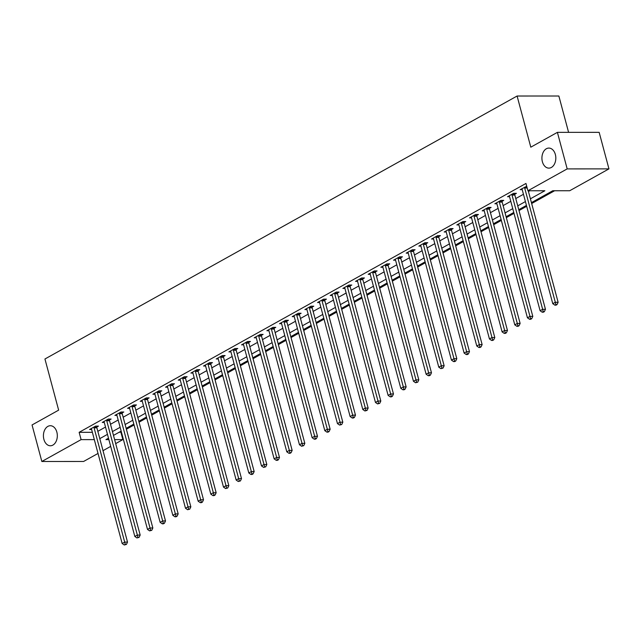 <?xml version="1.0" encoding="UTF-8"?>
<svg xmlns="http://www.w3.org/2000/svg" width="641" height="641" viewBox="0 0 641 641"><rect width="100%" height="100%" fill="white"/><g stroke="black" fill="none" stroke-linecap="round" stroke-linejoin="round"><path stroke-width="0.96" d="M56.857 432.13A10.024 6.955 90 0 1 50.375 445.775A10.024 6.955 90 0 1 43.884 439.357A10.024 6.955 90 0 1 50.367 425.72A10.024 6.955 90 0 1 56.857 432.13M555.354 154.489A10.024 6.955 90 0 1 548.872 168.126A10.024 6.955 90 0 1 542.382 161.716A10.024 6.955 90 0 1 548.864 148.079A10.024 6.955 90 0 1 555.354 154.489M568.599 132.358L558.856 96.014L517.095 96.022L44.942 358.992L58.643 410.144L32.05 424.959L41.841 461.488L81.103 439.622L94.323 439.622M517.095 96.022L530.796 147.174L557.398 132.358L599.159 132.342L608.95 168.879L569.689 190.746L552.758 190.754L531.429 202.628M119.066 432.298L121.397 432.026M126.389 429.246L134.065 424.975M139.049 422.195L146.725 417.916M151.717 415.144L159.393 410.865M164.384 408.085L172.06 403.814M177.044 401.034L184.72 396.755M189.712 393.983L197.388 389.704M202.38 386.924L210.056 382.653M215.039 379.873L222.715 375.594M227.707 372.822L235.383 368.543M240.375 365.763L248.051 361.492M253.035 358.712L260.711 354.433M265.703 351.653L273.378 347.382M278.37 344.602L286.046 340.323M291.03 337.551L298.706 333.272M303.698 330.492L311.374 326.221M316.366 323.441L324.042 319.162M329.025 316.39L336.701 312.111M341.693 309.331L349.369 305.06M354.361 302.28L362.037 298.001M367.021 295.229L374.697 290.95M379.688 288.17L387.364 283.899M392.356 281.119L400.032 276.84M405.016 274.06L412.692 269.789M417.684 267.009L425.36 262.73M430.351 259.958L438.027 255.679M443.011 252.899L450.687 248.628M455.679 245.848L463.355 241.569M468.347 238.797L476.023 234.518M481.006 231.738L488.682 227.467M493.674 224.687L501.35 220.408M506.342 217.636L514.018 213.357M519.002 210.577L526.678 206.306M531.669 203.526L554.601 190.754M120.909 432.298L122.864 439.606L115.676 443.612M110.693 446.384L103.017 450.663M98.025 453.443L83.602 461.472L41.841 461.488M530.403 198.806L544.858 190.754L527.928 190.762L525.965 183.454L79.139 432.314L92.36 432.314M97.833 431.329L105.509 427.058M110.5 424.278L118.176 419.999M123.16 417.219L130.844 412.948M135.828 410.168L143.504 405.889M148.496 403.117L156.172 398.838M161.155 396.058L168.839 391.787M173.823 389.007L181.499 384.728M186.491 381.956L194.167 377.677M199.151 374.897L206.835 370.626M211.818 367.846L219.494 363.567M224.486 360.787L232.162 356.516M237.146 353.736L244.822 349.465M249.814 346.685L257.49 342.406M262.481 339.626L270.157 335.355M275.141 332.575L282.817 328.296M287.809 325.524L295.485 321.245M300.477 318.465L308.153 314.194M313.137 311.414L320.812 307.135M325.804 304.363L333.48 300.084M338.472 297.304L346.148 293.033M351.132 290.253L358.808 285.974M363.8 283.194L371.476 278.923M376.467 276.143L384.143 271.872M389.127 269.092L396.803 264.813M401.795 262.033L409.471 257.762M414.463 254.982L422.139 250.703M427.122 247.931L434.798 243.652M439.79 240.872L447.466 236.601M452.458 233.821L460.134 229.542M465.118 226.77L472.794 222.491M477.785 219.711L485.461 215.44M490.453 212.66L498.129 208.381M503.113 205.601L510.789 201.33M515.781 198.55L523.457 194.279M528.448 191.499L529.77 190.762M526.718 186.275L520.18 189.656L522.223 189.656M514.771 194.247L516.422 193.326L513.593 193.326L507.52 196.715L509.555 196.715M502.103 201.298L503.754 200.377L500.933 200.385L494.852 203.766L496.887 203.766M489.444 208.349L491.086 207.436L488.266 207.436L482.184 210.825L484.227 210.817M476.776 215.408L478.426 214.487L475.598 214.487L469.524 217.876L471.56 217.876M464.108 222.459L465.759 221.546L462.938 221.546L456.857 224.927L458.892 224.927M451.448 229.51L453.091 228.597L450.27 228.597L444.189 231.986L446.232 231.986M438.781 236.569L440.431 235.648L437.603 235.648L431.529 239.037L433.564 239.037M426.113 243.62L427.763 242.707L424.943 242.707L418.861 246.088L420.897 246.088M413.453 250.679L415.096 249.758L412.275 249.758L406.194 253.147L408.237 253.147M400.785 257.73L402.436 256.809L399.607 256.809L393.534 260.198L395.569 260.198M388.117 264.781L389.768 263.868L386.948 263.868L380.866 267.249L382.901 267.249M375.458 271.84L377.1 270.919L374.28 270.919L368.198 274.308L370.242 274.308M362.79 278.891L364.441 277.97L361.612 277.978L355.539 281.359L357.574 281.359M350.122 285.942L351.773 285.029L348.952 285.029L342.871 288.418L344.906 288.41M337.462 293.001L339.105 292.08L336.285 292.08L330.203 295.469L332.246 295.469M324.795 300.052L326.445 299.139L323.625 299.139L317.543 302.52L319.579 302.52M312.127 307.103L313.778 306.19L310.957 306.19L304.876 309.579L306.911 309.579M299.467 314.162L301.11 313.241L298.289 313.241L292.208 316.63L294.251 316.63M286.799 321.213L288.45 320.3L285.63 320.3L279.548 323.681L281.583 323.681M274.132 328.272L275.782 327.351L272.962 327.351L266.88 330.74L268.916 330.74M261.472 335.323L263.114 334.402L260.294 334.402L254.213 337.791L256.256 337.791M248.804 342.374L250.455 341.461L247.634 341.461L241.553 344.842L243.588 344.842M236.136 349.433L237.787 348.512L234.967 348.512L228.885 351.901L230.92 351.901M223.477 356.484L225.119 355.563L222.299 355.571L216.217 358.952L218.26 358.952M210.809 363.535L212.459 362.622L209.639 362.622L203.558 366.011L205.593 366.003M198.141 370.594L199.792 369.673L196.971 369.673L190.89 373.062L192.925 373.062M185.481 377.645L187.124 376.732L184.304 376.732L178.23 380.113L180.265 380.113M172.814 384.696L174.464 383.783L171.644 383.783L165.562 387.172L167.597 387.172M160.146 391.755L161.796 390.834L158.976 390.834L152.895 394.223L154.93 394.223M147.486 398.806L149.129 397.893L146.308 397.893L140.235 401.274L142.27 401.274M134.818 405.865L136.469 404.944L133.649 404.944L127.567 408.333L129.602 408.333M122.151 412.916L123.801 411.995L120.981 411.995L114.899 415.384L116.934 415.384M109.491 419.967L111.133 419.054L108.313 419.054L102.239 422.435L104.275 422.435M96.823 427.026L98.474 426.105L95.653 426.105L89.572 429.494L91.607 429.494M557.398 132.358L567.189 168.895L608.95 168.879M79.139 432.314L81.103 439.622M527.928 190.762L567.189 168.895M99.796 438.636L107.472 434.358M112.455 431.585L120.131 427.307M125.123 424.526L132.799 420.256M137.791 417.475L145.467 413.197M150.451 410.424L158.127 406.146M163.118 403.365L170.794 399.095M175.778 396.314L183.462 392.036M188.446 389.255L196.122 384.985M201.114 382.204L208.79 377.934M213.774 375.153L221.457 370.875M226.441 368.094L234.117 363.824M239.109 361.043L246.785 356.765M251.769 353.992L259.453 349.714M264.437 346.933L272.113 342.663M277.104 339.882L284.78 335.604M289.764 332.831L297.44 328.553M302.432 325.772L310.108 321.502M315.1 318.721L322.776 314.443M327.759 311.662L335.435 307.392M340.427 304.611L348.103 300.341M353.095 297.56L360.771 293.282M365.755 290.501L373.431 286.231M378.422 283.45L386.098 279.172M391.09 276.399L398.766 272.121M403.75 269.34L411.426 265.07M416.418 262.289L424.094 258.011M429.085 255.238L436.761 250.96M441.745 248.179L449.421 243.909M454.413 241.128L462.089 236.85M467.081 234.069L474.757 229.799M479.74 227.018L487.416 222.748M492.408 219.967L500.084 215.688M505.076 212.908L512.752 208.637M517.736 205.857L525.412 201.578M108.497 438.188L105.933 439.614L108.874 439.614M114.611 439.614L122.864 439.606M526.437 205.408L518.761 209.687M513.778 212.459L506.102 216.738M501.11 219.518L493.434 223.789M488.442 226.569L480.766 230.848M475.782 233.62L468.106 237.899M463.114 240.679L455.439 244.95M450.447 247.73L442.771 252.009M437.787 254.789L430.111 259.06M425.119 261.84L417.443 266.119M412.451 268.891L404.775 273.17M399.792 275.95L392.116 280.221M387.124 283.002L379.448 287.28M374.456 290.053L366.78 294.331M361.796 297.112L354.12 301.382M349.129 304.163L341.453 308.441M336.461 311.214L328.785 315.492M323.801 318.273L316.125 322.543M311.133 325.324L303.457 329.602M298.466 332.383L290.79 336.653M285.806 339.434L278.13 343.712M273.138 346.485L265.462 350.763M260.47 353.544L252.794 357.814M247.811 360.595L240.135 364.873M235.143 367.646L227.467 371.924M222.475 374.705L214.799 378.975M209.815 381.756L202.139 386.034M197.148 388.815L189.472 393.085M184.488 395.866L176.804 400.136M171.82 402.917L164.144 407.195M159.152 409.976L151.476 414.246M146.493 417.027L138.809 421.305M133.825 424.078L126.149 428.356M121.157 431.137L113.481 435.407M524.61 187.188L524.61 187.404A1.57 1.09 -90 0 0 524.683 187.989L555.306 302.272L552.774 303.682L522.151 189.399A1.57 1.09 -90 0 0 521.934 188.895L521.83 188.742M528.248 190.762L558.127 302.272L555.306 302.272L555.899 304.595L554.89 305.156L556.019 305.156L557.029 304.595L555.899 304.595M557.029 304.595L558.127 302.272M552.774 303.682L554.89 305.156M511.951 194.247L511.943 194.455A1.57 1.09 -90 0 0 512.023 195.048L542.639 309.323L540.107 310.733L509.483 196.458A1.57 1.09 -90 0 0 509.266 195.954L509.162 195.793M514.779 193.326L514.771 194.455A1.57 1.09 -90 0 0 514.843 195.048L545.459 309.323L542.639 309.323L543.239 311.646L542.222 312.207L543.352 312.207L544.361 311.646L543.239 311.646M544.361 311.646L545.459 309.323M540.107 310.733L542.222 312.207M499.283 201.298L499.283 201.514A1.57 1.09 -90 0 0 499.355 202.099L529.979 316.382L527.439 317.792L496.823 203.509A1.57 1.09 -90 0 0 496.599 203.005L496.503 202.852M502.111 200.385L502.103 201.514A1.57 1.09 -90 0 0 502.175 202.099L532.799 316.374L529.979 316.382L530.572 318.697L529.554 319.266L530.684 319.266L531.701 318.697L530.572 318.697M531.701 318.697L532.799 316.374M527.439 317.792L529.554 319.266M486.615 208.357L486.615 208.565A1.57 1.09 -90 0 0 486.687 209.15L517.311 323.433L514.779 324.843L484.155 210.56A1.57 1.09 -90 0 0 483.939 210.056L483.835 209.903M489.452 207.436L489.436 208.565A1.57 1.09 -90 0 0 489.508 209.15L520.131 323.433L517.311 323.433L517.904 325.756L516.894 326.317L518.024 326.317L519.034 325.756L517.904 325.756M519.034 325.756L520.131 323.433M514.779 324.843L516.894 326.317M473.955 215.408L473.947 215.624A1.57 1.09 -90 0 0 474.028 216.209L504.643 330.484L502.111 331.894L471.488 217.62A1.57 1.09 -90 0 0 471.271 217.115L471.167 216.954M476.784 214.487L476.776 215.616A1.57 1.09 -90 0 0 476.848 216.209L507.464 330.484L504.643 330.484L505.244 332.807L504.227 333.376L505.356 333.376L506.366 332.807L505.244 332.807M506.366 332.807L507.464 330.484M502.111 331.894L504.227 333.376M461.288 222.459L461.288 222.675A1.57 1.09 -90 0 0 461.36 223.26L491.984 337.543L489.444 338.953L458.828 224.67A1.57 1.09 -90 0 0 458.603 224.166L458.507 224.013M464.116 221.546L464.108 222.675A1.57 1.09 -90 0 0 464.18 223.26L494.804 337.535L491.984 337.543L492.576 339.866L491.559 340.427L492.689 340.427L493.706 339.858L492.576 339.866M493.706 339.858L494.804 337.535M489.444 338.953L491.559 340.427M448.62 229.518L448.62 229.726A1.57 1.09 -90 0 0 448.692 230.311L479.316 344.594L476.784 346.004L446.16 231.73A1.57 1.09 -90 0 0 445.944 231.225L445.84 231.064M451.456 228.597L451.44 229.726A1.57 1.09 -90 0 0 451.512 230.311L482.136 344.594L479.316 344.594L479.909 346.917L478.899 347.478L480.029 347.478L481.038 346.917L479.909 346.917M481.038 346.917L482.136 344.594M476.784 346.004L478.899 347.478M435.96 236.569L435.96 236.785A1.57 1.09 -90 0 0 436.032 237.37L466.648 351.645L464.116 353.055L433.492 238.781A1.57 1.09 -90 0 0 433.276 238.276L433.172 238.115M438.789 235.648L438.781 236.785A1.57 1.09 -90 0 0 438.853 237.37L469.468 351.645L466.648 351.645L467.249 353.968L466.231 354.537L467.361 354.537L468.371 353.968L467.249 353.968M468.371 353.968L469.468 351.645M464.116 353.055L466.231 354.537M423.292 243.62L423.292 243.836A1.57 1.09 -90 0 0 423.364 244.421L453.988 358.704L451.448 360.114L420.833 245.832A1.57 1.09 -90 0 0 420.608 245.327L420.512 245.174M426.121 242.707L426.113 243.836A1.57 1.09 -90 0 0 426.185 244.421L456.809 358.704L453.988 358.704L454.581 361.027L453.564 361.588L454.693 361.588L455.711 361.027L454.581 361.027M455.711 361.027L456.809 358.704M451.448 360.114L453.564 361.588M410.625 250.679L410.625 250.887A1.57 1.09 -90 0 0 410.697 251.48L441.32 365.755L438.789 367.165L408.165 252.891A1.57 1.09 -90 0 0 407.948 252.386L407.844 252.225M413.461 249.758L413.445 250.887A1.57 1.09 -90 0 0 413.517 251.472L444.141 365.755L441.32 365.755L441.913 368.078L440.904 368.639L443.043 368.078L441.913 368.078M443.043 368.078L444.141 365.755M438.789 367.165L440.904 368.639M397.965 257.73L397.965 257.946A1.57 1.09 -90 0 0 398.037 258.531L428.653 372.806L426.121 374.224L395.497 259.942A1.57 1.09 -90 0 0 395.281 259.437L395.176 259.276M400.793 256.809L400.785 257.946A1.57 1.09 -90 0 0 400.857 258.531L431.473 372.806L428.653 372.806L429.254 375.129L428.236 375.698L429.366 375.698L430.375 375.129L429.254 375.129M430.375 375.129L431.473 372.806M426.121 374.224L428.236 375.698M385.297 264.781L385.297 264.997A1.57 1.09 -90 0 0 385.369 265.582L415.993 379.865L413.453 381.275L382.837 266.993A1.57 1.09 -90 0 0 382.613 266.488L382.517 266.335M388.125 263.868L388.117 264.997A1.57 1.09 -90 0 0 388.19 265.582L418.813 379.865L415.993 379.865L416.586 382.188L415.568 382.749L417.716 382.188L416.586 382.188M417.716 382.188L418.813 379.865M413.453 381.275L415.568 382.749M372.629 271.84L372.629 272.048A1.57 1.09 -90 0 0 372.701 272.641L403.325 386.916L400.793 388.326L370.169 274.052A1.57 1.09 -90 0 0 369.953 273.547L369.849 273.387M375.466 270.919L375.45 272.048A1.57 1.09 -90 0 0 375.522 272.641L406.146 386.916L403.325 386.916L403.918 389.239L402.909 389.8L404.038 389.8L405.048 389.239L403.918 389.239M405.048 389.239L406.146 386.916M400.793 388.326L402.909 389.8M359.97 278.891L359.97 279.107A1.57 1.09 -90 0 0 360.042 279.692L390.657 393.975L388.125 395.385L357.502 281.103A1.57 1.09 -90 0 0 357.285 280.598L357.181 280.446M362.798 277.978L362.79 279.107A1.57 1.09 -90 0 0 362.862 279.692L393.478 393.967L390.657 393.975L391.258 396.29L390.241 396.859L391.371 396.859L392.38 396.29L391.258 396.29M392.38 396.29L393.478 393.967M388.125 395.385L390.241 396.859M347.302 285.95L347.302 286.158A1.57 1.09 -90 0 0 347.374 286.743L377.998 401.026L375.458 402.436L344.842 288.154A1.57 1.09 -90 0 0 344.618 287.649L344.521 287.497M350.13 285.029L350.122 286.158A1.57 1.09 -90 0 0 350.194 286.743L380.818 401.026L377.998 401.026L378.591 403.349L377.573 403.91L379.72 403.349L378.591 403.349M379.72 403.349L380.818 401.026M375.458 402.436L377.573 403.91M334.634 293.001L334.634 293.217A1.57 1.09 -90 0 0 334.706 293.802L365.33 408.077L362.798 409.487L332.174 295.213A1.57 1.09 -90 0 0 331.958 294.708L331.854 294.548M337.47 292.08L337.454 293.209A1.57 1.09 -90 0 0 337.527 293.802L368.15 408.077L365.33 408.077L365.923 410.4L364.913 410.969L367.053 410.4L365.923 410.4M367.053 410.4L368.15 408.077M362.798 409.487L364.913 410.969M321.974 300.052L321.974 300.268A1.57 1.09 -90 0 0 322.046 300.853L352.662 415.136L350.13 416.546L319.514 302.264A1.57 1.09 -90 0 0 319.29 301.759L319.186 301.607M324.803 299.139L324.795 300.268A1.57 1.09 -90 0 0 324.867 300.853L355.483 415.128L352.662 415.136L353.263 417.459L352.246 418.02L353.375 418.02L354.385 417.451L353.263 417.459M354.385 417.451L355.483 415.128M350.13 416.546L352.246 418.02M309.307 307.111L309.307 307.319A1.57 1.09 -90 0 0 309.379 307.904L340.002 422.187L337.462 423.597L306.847 309.323A1.57 1.09 -90 0 0 306.622 308.818L306.526 308.658M312.135 306.19L312.127 307.319A1.57 1.09 -90 0 0 312.199 307.904L342.823 422.187L340.002 422.187L340.595 424.51L339.586 425.071L341.725 424.51L340.595 424.51M341.725 424.51L342.823 422.187M337.462 423.597L339.586 425.071M296.639 314.162L296.639 314.378A1.57 1.09 -90 0 0 296.711 314.963L327.335 429.238L324.803 430.648L294.179 316.374A1.57 1.09 -90 0 0 293.963 315.869L293.858 315.709M299.475 313.241L299.459 314.378A1.57 1.09 -90 0 0 299.539 314.963L330.155 429.238L327.335 429.238L327.928 431.561L326.918 432.13L328.048 432.13L329.057 431.561L327.928 431.561M329.057 431.561L330.155 429.238M324.803 430.648L326.918 432.13M283.979 321.213L283.979 321.429A1.57 1.09 -90 0 0 284.051 322.014L314.667 436.297L312.135 437.707L281.519 323.425A1.57 1.09 -90 0 0 281.295 322.92L281.199 322.768M286.807 320.3L286.799 321.429A1.57 1.09 -90 0 0 286.872 322.014L317.487 436.297L314.667 436.297L315.268 438.62L314.25 439.181L315.38 439.181L316.398 438.62L315.268 438.62M316.398 438.62L317.487 436.297M312.135 437.707L314.25 439.181M271.311 328.272L271.311 328.48A1.57 1.09 -90 0 0 271.383 329.073L302.007 443.348L299.467 444.758L268.851 330.484A1.57 1.09 -90 0 0 268.627 329.979L268.531 329.819M274.14 327.351L274.132 328.48A1.57 1.09 -90 0 0 274.204 329.065L304.828 443.348L302.007 443.348L302.6 445.671L301.59 446.232L303.73 445.671L302.6 445.671M303.73 445.671L304.828 443.348M299.467 444.758L301.59 446.232M258.644 335.323L258.644 335.539A1.57 1.09 -90 0 0 258.716 336.124L289.339 450.399L286.807 451.817L256.184 337.535A1.57 1.09 -90 0 0 255.967 337.03L255.863 336.87M261.48 334.402L261.464 335.539A1.57 1.09 -90 0 0 261.544 336.124L292.16 450.399L289.339 450.399L289.932 452.722L288.923 453.291L290.053 453.291L291.062 452.722L289.932 452.722M291.062 452.722L292.16 450.399M286.807 451.817L288.923 453.291M245.984 342.374L245.984 342.59A1.57 1.09 -90 0 0 246.056 343.175L276.672 457.458L274.14 458.868L243.524 344.586A1.57 1.09 -90 0 0 243.3 344.081L243.203 343.929M248.812 341.461L248.804 342.59A1.57 1.09 -90 0 0 248.876 343.175L279.492 457.458L276.672 457.458L277.273 459.781L276.255 460.342L277.385 460.342L278.402 459.781L277.273 459.781M278.402 459.781L279.492 457.458M274.14 458.868L276.255 460.342M233.316 349.433L233.316 349.641A1.57 1.09 -90 0 0 233.388 350.234L264.012 464.509L261.48 465.919L230.856 351.645A1.57 1.09 -90 0 0 230.632 351.14L230.536 350.98M236.144 348.512L236.136 349.641A1.57 1.09 -90 0 0 236.209 350.234L266.832 464.509L264.012 464.509L264.605 466.832L263.595 467.393L265.735 466.832L264.605 466.832M265.735 466.832L266.832 464.509M261.48 465.919L263.595 467.393M220.656 356.484L220.648 356.7A1.57 1.09 -90 0 0 220.72 357.285L251.344 471.568L248.812 472.978L218.188 358.696A1.57 1.09 -90 0 0 217.972 358.191L217.868 358.039M223.485 355.571L223.469 356.7A1.57 1.09 -90 0 0 223.549 357.285L254.165 471.56L251.344 471.568L251.937 473.883L250.927 474.452L252.057 474.452L253.067 473.883L251.937 473.883M253.067 473.883L254.165 471.56M248.812 472.978L250.927 474.452M207.988 363.543L207.988 363.751A1.57 1.09 -90 0 0 208.061 364.336L238.676 478.619L236.144 480.029L205.529 365.747A1.57 1.09 -90 0 0 205.304 365.242L205.208 365.09M210.817 362.622L210.809 363.751A1.57 1.09 -90 0 0 210.881 364.336L241.505 478.619L238.676 478.619L239.277 480.942L238.26 481.503L240.407 480.942L239.277 480.942M240.407 480.942L241.505 478.619M236.144 480.029L238.26 481.503M195.321 370.594L195.321 370.81A1.57 1.09 -90 0 0 195.393 371.395L226.017 485.67L223.485 487.08L192.861 372.806A1.57 1.09 -90 0 0 192.645 372.301L192.54 372.141M198.149 369.673L198.141 370.802A1.57 1.09 -90 0 0 198.213 371.395L228.837 485.67L226.017 485.67L226.61 487.993L225.6 488.562L227.739 487.993L226.61 487.993M227.739 487.993L228.837 485.67M223.485 487.08L225.6 488.562M182.661 377.645L182.653 377.861A1.57 1.09 -90 0 0 182.725 378.446L213.349 492.729L210.817 494.139L180.193 379.857A1.57 1.09 -90 0 0 179.977 379.352L179.873 379.2M185.489 376.732L185.473 377.861A1.57 1.09 -90 0 0 185.553 378.446L216.169 492.729L213.349 492.729L213.942 495.052L212.932 495.613L214.062 495.613L215.072 495.044L213.942 495.052M215.072 495.044L216.169 492.729M210.817 494.139L212.932 495.613M169.993 384.704L169.993 384.912A1.57 1.09 -90 0 0 170.065 385.497L200.681 499.78L198.149 501.19L167.533 386.916A1.57 1.09 -90 0 0 167.309 386.411L167.213 386.251M172.822 383.783L172.814 384.912A1.57 1.09 -90 0 0 172.886 385.497L203.509 499.78L200.681 499.78L201.282 502.103L200.264 502.664L201.394 502.664L202.412 502.103L201.282 502.103M202.412 502.103L203.509 499.78M198.149 501.19L200.264 502.664M157.325 391.755L157.325 391.971A1.57 1.09 -90 0 0 157.398 392.556L188.021 506.831L185.489 508.241L154.866 393.967A1.57 1.09 -90 0 0 154.649 393.462L154.545 393.302M160.154 390.834L160.146 391.971A1.57 1.09 -90 0 0 160.218 392.556L190.842 506.831L188.021 506.831L188.614 509.154L187.605 509.723L189.744 509.154L188.614 509.154M189.744 509.154L190.842 506.831M185.489 508.241L187.605 509.723M144.666 398.806L144.658 399.023A1.57 1.09 -90 0 0 144.73 399.607L175.354 513.89L172.822 515.3L142.198 401.018A1.57 1.09 -90 0 0 141.981 400.513L141.877 400.361M147.494 397.893L147.478 399.023A1.57 1.09 -90 0 0 147.558 399.607L178.174 513.89L175.354 513.89L175.946 516.213L174.937 516.774L176.067 516.774L177.076 516.213L175.946 516.213M177.076 516.213L178.174 513.89M172.822 515.3L174.937 516.774M131.998 405.865L131.998 406.074A1.57 1.09 -90 0 0 132.07 406.666L162.686 520.941L160.154 522.351L129.538 408.077A1.57 1.09 -90 0 0 129.314 407.572L129.218 407.412M134.826 404.944L134.818 406.074A1.57 1.09 -90 0 0 134.89 406.658L165.514 520.941L162.686 520.941L163.287 523.264L162.269 523.825L163.399 523.825L164.416 523.264L163.287 523.264M164.416 523.264L165.514 520.941M160.154 522.351L162.269 523.825M119.33 412.916L119.33 413.133A1.57 1.09 -90 0 0 119.402 413.717L150.026 527.992L147.494 529.41L116.87 415.128A1.57 1.09 -90 0 0 116.654 414.623L116.55 414.463M122.159 411.995L122.151 413.133A1.57 1.09 -90 0 0 122.223 413.717L152.846 527.992L150.026 527.992L150.619 530.315L149.609 530.884L151.749 530.315L150.619 530.315M151.749 530.315L152.846 527.992M147.494 529.41L149.609 530.884M106.67 419.967L106.662 420.184A1.57 1.09 -90 0 0 106.735 420.768L137.358 535.051L134.826 536.461L104.203 422.179A1.57 1.09 -90 0 0 103.986 421.674L103.882 421.522M109.499 419.054L109.483 420.184A1.57 1.09 -90 0 0 109.563 420.768L140.179 535.051L137.358 535.051L137.951 537.374L136.942 537.935L139.081 537.374L137.951 537.374M139.081 537.374L140.179 535.051M134.826 536.461L136.942 537.935M94.003 427.026L94.003 427.235A1.57 1.09 -90 0 0 94.075 427.827L124.691 542.102L122.159 543.512L91.543 429.238A1.57 1.09 -90 0 0 91.318 428.733L91.222 428.573M96.831 426.105L96.823 427.235A1.57 1.09 -90 0 0 96.895 427.827L127.519 542.102L124.691 542.102L125.291 544.425L124.274 544.986L126.421 544.425L125.291 544.425M126.421 544.425L127.519 542.102M122.159 543.512L124.274 544.986M524.61 187.404L527.022 187.404M524.683 187.989L527.182 187.989M511.943 194.455L514.771 194.455M512.023 195.048L514.843 195.048M499.283 201.514L502.103 201.514M499.355 202.099L502.175 202.099M486.615 208.565L489.436 208.565M486.687 209.15L489.508 209.15M473.947 215.624L476.776 215.616M474.028 216.209L476.848 216.209M461.288 222.675L464.108 222.675M461.36 223.26L464.18 223.26M448.62 229.726L451.44 229.726M448.692 230.311L451.512 230.311M435.96 236.785L438.781 236.785M436.032 237.37L438.853 237.37M423.292 243.836L426.113 243.836M423.364 244.421L426.185 244.421M410.625 250.887L413.445 250.887M410.697 251.48L413.517 251.472M397.965 257.946L400.785 257.946M398.037 258.531L400.857 258.531M385.297 264.997L388.117 264.997M385.369 265.582L388.19 265.582M372.629 272.048L375.45 272.048M372.701 272.641L375.522 272.641M359.97 279.107L362.79 279.107M360.042 279.692L362.862 279.692M347.302 286.158L350.122 286.158M347.374 286.743L350.194 286.743M334.634 293.217L337.454 293.209M334.706 293.802L337.527 293.802M321.974 300.268L324.795 300.268M322.046 300.853L324.867 300.853M309.307 307.319L312.127 307.319M309.379 307.904L312.199 307.904M296.639 314.378L299.459 314.378M296.711 314.963L299.539 314.963M283.979 321.429L286.799 321.429M284.051 322.014L286.872 322.014M271.311 328.48L274.132 328.48M271.383 329.073L274.204 329.065M258.644 335.539L261.464 335.539M258.716 336.124L261.544 336.124M245.984 342.59L248.804 342.59M246.056 343.175L248.876 343.175M233.316 349.641L236.136 349.641M233.388 350.234L236.209 350.234M220.648 356.7L223.469 356.7M220.72 357.285L223.549 357.285M207.988 363.751L210.809 363.751M208.061 364.336L210.881 364.336M195.321 370.81L198.141 370.802M195.393 371.395L198.213 371.395M182.653 377.861L185.473 377.861M182.725 378.446L185.553 378.446M169.993 384.912L172.814 384.912M170.065 385.497L172.886 385.497M157.325 391.971L160.146 391.971M157.398 392.556L160.218 392.556M144.658 399.023L147.478 399.023M144.73 399.607L147.558 399.607M131.998 406.074L134.818 406.074M132.07 406.666L134.89 406.658M119.33 413.133L122.151 413.133M119.402 413.717L122.223 413.717M106.662 420.184L109.483 420.184M106.735 420.768L109.563 420.768M94.003 427.235L96.823 427.235M94.075 427.827L96.895 427.827"/></g></svg>
